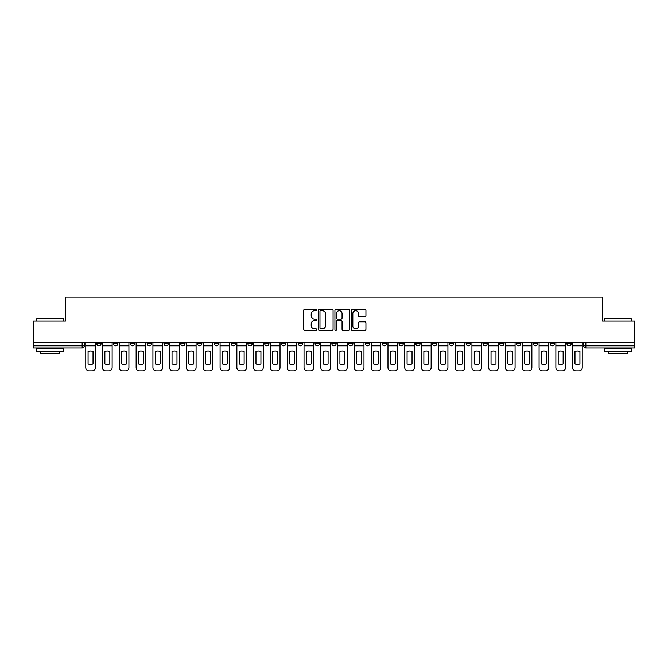 <?xml version="1.0" encoding="UTF-8"?>
<svg xmlns="http://www.w3.org/2000/svg" width="668" height="668" viewBox="0 0 668 668"><rect width="100%" height="100%" fill="white"/><g stroke="black" fill="none" stroke-linecap="round" stroke-linejoin="round"><path stroke-width="1" d="M316.782 309.969A0.743 0.743 0 0 0 316.039 309.226L304.817 309.226A1.06 1.06 0 0 0 303.756 310.286L303.756 329.299A1.06 1.06 0 0 0 304.817 330.359L316.039 330.359A0.743 0.743 0 0 0 316.782 329.616A0.743 0.743 0 0 0 316.039 328.881L314.586 328.881A3.382 3.382 0 0 1 311.204 325.5L311.204 323.913A3.382 3.382 0 0 1 314.586 320.531L316.039 320.531A0.743 0.743 0 0 0 316.782 319.797A0.743 0.743 0 0 0 316.039 319.053L314.586 319.053A3.382 3.382 0 0 1 311.204 315.672L311.204 314.085A3.382 3.382 0 0 1 314.586 310.712L316.039 310.712A0.743 0.743 0 0 0 316.782 309.969M550.115 342.5L550.115 343.686L554.415 343.686A2.154 2.154 0 0 1 552.269 345.84A2.154 2.154 0 0 1 550.115 343.686L550.115 342.5M533.323 342.5L533.323 343.686L537.631 343.686A2.154 2.154 0 0 1 535.477 345.84A2.154 2.154 0 0 1 533.323 343.686L533.323 342.5M432.588 342.5L432.588 343.686L436.889 343.686A2.154 2.154 0 0 1 434.734 345.84A2.154 2.154 0 0 1 432.588 343.686L432.588 342.5M415.797 342.5L415.797 343.686L420.097 343.686A2.154 2.154 0 0 1 417.951 345.84A2.154 2.154 0 0 1 415.797 343.686L415.797 342.5M399.005 342.5L399.005 343.686L403.313 343.686A2.154 2.154 0 0 1 401.159 345.84A2.154 2.154 0 0 1 399.005 343.686L399.005 342.5M365.429 342.5L365.429 343.686L369.73 343.686A2.154 2.154 0 0 1 367.575 345.84A2.154 2.154 0 0 1 365.429 343.686L365.429 342.5M331.846 343.686L331.846 342.5L331.846 343.686A2.154 2.154 0 0 0 334 345.84A2.154 2.154 0 0 1 331.846 343.686L336.154 343.686A2.154 2.154 0 0 1 334 345.84A2.154 2.154 0 0 0 336.154 343.686L336.154 342.5L336.154 343.686M315.054 343.686L315.054 342.5L315.054 343.686A2.154 2.154 0 0 0 317.208 345.84A2.154 2.154 0 0 1 315.054 343.686L319.362 343.686A2.154 2.154 0 0 1 317.208 345.84M298.27 343.686L298.27 342.5L298.27 343.686A2.154 2.154 0 0 0 300.425 345.84A2.154 2.154 0 0 1 298.27 343.686L302.571 343.686A2.154 2.154 0 0 1 300.425 345.84A2.154 2.154 0 0 0 302.571 343.686L302.571 342.5L302.571 343.686M281.478 342.5L281.478 343.686L285.787 343.686A2.154 2.154 0 0 1 283.633 345.84A2.154 2.154 0 0 1 281.478 343.686L281.478 342.5M264.687 342.5L264.687 343.686L268.995 343.686A2.154 2.154 0 0 1 266.841 345.84A2.154 2.154 0 0 1 264.687 343.686L264.687 342.5M247.903 342.5L247.903 343.686L252.203 343.686A2.154 2.154 0 0 1 250.049 345.84A2.154 2.154 0 0 1 247.903 343.686L247.903 342.5M231.111 343.686L231.111 342.5L231.111 343.686A2.154 2.154 0 0 0 233.266 345.84A2.154 2.154 0 0 1 231.111 343.686L235.412 343.686A2.154 2.154 0 0 1 233.266 345.84M197.528 343.686L197.528 342.5L197.528 343.686A2.154 2.154 0 0 0 199.682 345.84A2.154 2.154 0 0 1 197.528 343.686L201.836 343.686A2.154 2.154 0 0 1 199.682 345.84A2.154 2.154 0 0 0 201.836 343.686L201.836 342.5L201.836 343.686M180.744 343.686L180.744 342.5L180.744 343.686A2.154 2.154 0 0 0 182.89 345.84A2.154 2.154 0 0 1 180.744 343.686L185.044 343.686A2.154 2.154 0 0 1 182.89 345.84A2.154 2.154 0 0 0 185.044 343.686L185.044 342.5L185.044 343.686M163.952 343.686L163.952 342.5L163.952 343.686A2.154 2.154 0 0 0 166.107 345.84A2.154 2.154 0 0 1 163.952 343.686L168.252 343.686A2.154 2.154 0 0 1 166.107 345.84A2.154 2.154 0 0 0 168.252 343.686L168.252 342.5L168.252 343.686M147.16 343.686L147.16 342.5L147.16 343.686A2.154 2.154 0 0 0 149.315 345.84A2.154 2.154 0 0 1 147.16 343.686L151.469 343.686A2.154 2.154 0 0 1 149.315 345.84M130.369 343.686L130.369 342.5L130.369 343.686A2.154 2.154 0 0 0 132.523 345.84A2.154 2.154 0 0 1 130.369 343.686L134.677 343.686A2.154 2.154 0 0 1 132.523 345.84A2.154 2.154 0 0 0 134.677 343.686L134.677 342.5L134.677 343.686M113.585 343.686L113.585 342.5L113.585 343.686A2.154 2.154 0 0 0 115.731 345.84A2.154 2.154 0 0 1 113.585 343.686L117.885 343.686A2.154 2.154 0 0 1 115.731 345.84A2.154 2.154 0 0 0 117.885 343.686L117.885 342.5L117.885 343.686M364.87 316.674A1.06 1.06 0 0 0 365.93 315.622L365.93 310.286A1.06 1.06 0 0 0 364.87 309.226L352.412 309.226A1.06 1.06 0 0 0 351.351 310.286L351.351 329.299A1.06 1.06 0 0 0 352.412 330.359L364.87 330.359A1.06 1.06 0 0 0 365.93 329.299L365.93 322.861A1.06 1.06 0 0 0 364.87 321.801L359.543 321.801A1.06 1.06 0 0 0 358.482 322.861L358.482 326.051A2.822 2.822 0 0 1 355.66 328.881A2.822 2.822 0 0 1 352.829 326.051L352.829 313.534A2.822 2.822 0 0 1 355.66 310.712A2.822 2.822 0 0 1 358.482 313.534L358.482 315.622A1.06 1.06 0 0 0 359.543 316.674L364.87 316.674M33.4 342.5L33.4 321.083L65.472 321.083L65.472 297.085L602.528 297.085L602.528 321.083L634.6 321.083L634.6 342.5L33.4 342.5L33.4 345.84L84.31 345.84L84.31 342.5M333.073 310.286A1.06 1.06 0 0 0 332.021 309.226L319.554 309.226A1.06 1.06 0 0 0 318.494 310.286L318.494 329.299A1.06 1.06 0 0 0 319.554 330.359L332.021 330.359A1.06 1.06 0 0 0 333.073 329.299L333.073 310.286M335.979 309.226L348.445 309.226A1.06 1.06 0 0 1 349.506 310.286L349.506 329.299A1.06 1.06 0 0 1 348.445 330.359L343.11 330.359A1.06 1.06 0 0 1 342.058 329.299L342.058 321.592A1.06 1.06 0 0 0 340.997 320.531L337.457 320.531A1.06 1.06 0 0 0 336.405 321.592L336.405 329.616A0.743 0.743 0 0 1 335.662 330.359A0.743 0.743 0 0 1 334.927 329.616L334.927 310.286A1.06 1.06 0 0 1 335.979 309.226M583.69 342.5L583.69 345.84L634.6 345.84L634.6 347.995L585.844 347.995A2.154 2.154 0 0 1 583.69 345.84M634.6 342.5L634.6 345.84M84.31 345.84A2.154 2.154 0 0 1 82.156 347.995L33.4 347.995L33.4 345.84M571.207 342.5L571.207 343.686A2.154 2.154 0 0 1 569.053 345.84A2.154 2.154 0 0 1 566.907 343.686L571.207 343.686M566.907 342.5L566.907 343.686M554.415 342.5L554.415 343.686M537.631 342.5L537.631 343.686L537.631 342.5M520.84 342.5L520.84 343.686A2.154 2.154 0 0 1 518.685 345.84A2.154 2.154 0 0 1 516.531 343.686L520.84 343.686M516.531 342.5L516.531 343.686M504.048 342.5L504.048 343.686A2.154 2.154 0 0 1 501.893 345.84A2.154 2.154 0 0 1 499.748 343.686L504.048 343.686M499.748 342.5L499.748 343.686M487.256 342.5L487.256 343.686A2.154 2.154 0 0 1 485.11 345.84A2.154 2.154 0 0 1 482.956 343.686L487.256 343.686M482.956 342.5L482.956 343.686M470.472 342.5L470.472 343.686A2.154 2.154 0 0 1 468.318 345.84A2.154 2.154 0 0 1 466.164 343.686L470.472 343.686M466.164 342.5L466.164 343.686M453.681 342.5L453.681 343.686A2.154 2.154 0 0 1 451.526 345.84A2.154 2.154 0 0 1 449.372 343.686L453.681 343.686M449.372 342.5L449.372 343.686M436.889 342.5L436.889 343.686A2.154 2.154 0 0 1 434.734 345.84M420.097 342.5L420.097 343.686M403.313 343.686L403.313 342.5L403.313 343.686A2.154 2.154 0 0 1 401.159 345.84M386.521 342.5L386.521 343.686A2.154 2.154 0 0 1 384.367 345.84A2.154 2.154 0 0 1 382.213 343.686A2.154 2.154 0 0 0 384.367 345.84A2.154 2.154 0 0 0 386.521 343.686L382.213 343.686L382.213 342.5M369.73 343.686L369.73 342.5L369.73 343.686A2.154 2.154 0 0 1 367.575 345.84M352.946 342.5L352.946 343.686A2.154 2.154 0 0 1 350.792 345.84A2.154 2.154 0 0 1 348.638 343.686A2.154 2.154 0 0 0 350.792 345.84M348.638 342.5L348.638 343.686L352.946 343.686M319.362 342.5L319.362 343.686L319.362 342.5M285.787 343.686L285.787 342.5L285.787 343.686A2.154 2.154 0 0 1 283.633 345.84M268.995 343.686L268.995 342.5L268.995 343.686A2.154 2.154 0 0 1 266.841 345.84M252.203 343.686L252.203 342.5L252.203 343.686A2.154 2.154 0 0 1 250.049 345.84M235.412 342.5L235.412 343.686L235.412 342.5M218.628 343.686L218.628 342.5L218.628 343.686A2.154 2.154 0 0 1 216.474 345.84A2.154 2.154 0 0 1 214.319 343.686L218.628 343.686A2.154 2.154 0 0 1 216.474 345.84M214.319 342.5L214.319 343.686M151.469 342.5L151.469 343.686L151.469 342.5M101.093 342.5L101.093 343.686A2.154 2.154 0 0 1 98.947 345.84A2.154 2.154 0 0 1 96.793 343.686A2.154 2.154 0 0 0 98.947 345.84A2.154 2.154 0 0 0 101.093 343.686L101.093 342.5M96.793 342.5L96.793 343.686L101.093 343.686M320.715 310.712A0.743 0.743 0 0 0 319.972 311.447L319.972 328.138A0.743 0.743 0 0 0 320.715 328.881L322.243 328.881A3.382 3.382 0 0 0 325.625 325.5L325.625 314.085A3.382 3.382 0 0 0 322.243 310.712L320.715 310.712M342.058 313.584A2.822 2.822 0 0 0 339.227 310.762A2.822 2.822 0 0 0 336.405 313.584L336.405 318.001A1.06 1.06 0 0 0 337.457 319.053L340.997 319.053A1.06 1.06 0 0 0 342.058 318.001L342.058 313.584M85.763 345.84L85.763 367.684A3.231 3.231 149.7 0 0 88.986 370.915L92.109 370.915A3.231 3.231 -30.3 0 0 95.34 367.684L95.34 345.84L85.763 345.84L85.763 342.5M95.34 345.84L95.34 342.5M93.027 363.985L93.027 351.485A6.672 6.672 149.7 0 0 88.076 351.485L88.076 363.985A6.672 6.672 -30.3 0 0 93.027 363.985M102.546 345.84L102.546 367.684A3.231 3.231 149.7 0 0 105.778 370.915L108.901 370.915A3.231 3.231 -30.3 0 0 112.132 367.684L112.132 345.84L102.546 345.84L102.546 342.5M112.132 345.84L112.132 342.5M109.811 363.985L109.811 351.485A6.672 6.672 149.7 0 0 104.868 351.485L104.868 363.985A6.672 6.672 -30.3 0 0 109.811 363.985M119.338 345.84L119.338 367.684A3.231 3.231 149.7 0 0 122.57 370.915L125.693 370.915A3.231 3.231 -30.3 0 0 128.916 367.684L128.916 345.84L119.338 345.84L119.338 342.5M128.916 345.84L128.916 342.5M126.603 363.985L126.603 351.485A6.672 6.672 149.7 0 0 121.651 351.485L121.651 363.985A6.672 6.672 -30.3 0 0 126.603 363.985M136.13 345.84L136.13 367.684A3.231 3.231 149.7 0 0 139.362 370.915L142.476 370.915A3.231 3.231 -30.3 0 0 145.707 367.684L145.707 345.84L136.13 345.84L136.13 342.5M145.707 345.84L145.707 342.5M143.395 363.985L143.395 351.485A6.672 6.672 149.7 0 0 138.443 351.485L138.443 363.985A6.672 6.672 -30.3 0 0 143.395 363.985M152.922 345.84L152.922 367.684A3.231 3.231 149.7 0 0 156.145 370.915L159.268 370.915A3.231 3.231 -30.3 0 0 162.499 367.684L162.499 345.84L152.922 345.84L152.922 342.5M162.499 345.84L162.499 342.5M160.186 363.985L160.186 351.485A6.672 6.672 149.7 0 0 155.235 351.485L155.235 363.985A6.672 6.672 -30.3 0 0 160.186 363.985M169.705 345.84L169.705 367.684A3.231 3.231 149.7 0 0 172.937 370.915L176.06 370.915A3.231 3.231 -30.3 0 0 179.291 367.684L179.291 345.84L169.705 345.84L169.705 342.5M179.291 345.84L179.291 342.5M176.97 363.985L176.97 351.485A6.672 6.672 149.7 0 0 172.027 351.485L172.027 363.985A6.672 6.672 -30.3 0 0 176.97 363.985M36.631 318.719L63.535 318.719L36.631 318.719L36.631 321.083M63.535 351.218L36.631 351.218L36.631 348.529L63.535 348.529L63.535 351.218M59.769 351.218L59.769 353.698L40.397 353.698L40.397 351.218M604.465 318.719L631.369 318.719L604.465 318.719L604.465 321.083M631.369 351.218L604.465 351.218L604.465 348.529L631.369 348.529L631.369 351.218M627.603 351.218L627.603 353.698L608.231 353.698L608.231 351.218M186.497 345.84L186.497 367.684A3.231 3.231 149.7 0 0 189.729 370.915L192.852 370.915A3.231 3.231 -30.3 0 0 196.075 367.684L196.075 345.84L186.497 345.84L186.497 342.5M196.075 345.84L196.075 342.5M193.762 363.985L193.762 351.485A6.672 6.672 149.7 0 0 188.81 351.485L188.81 363.985A6.672 6.672 -30.3 0 0 193.762 363.985M203.289 345.84L203.289 367.684A3.231 3.231 149.7 0 0 206.521 370.915L209.635 370.915A3.231 3.231 -30.3 0 0 212.867 367.684L212.867 345.84L203.289 345.84L203.289 342.5M212.867 345.84L212.867 342.5M210.554 363.985L210.554 351.485A6.672 6.672 149.7 0 0 205.602 351.485L205.602 363.985A6.672 6.672 -30.3 0 0 210.554 363.985M220.081 345.84L220.081 367.684A3.231 3.231 149.7 0 0 223.304 370.915L226.427 370.915A3.231 3.231 -30.3 0 0 229.658 367.684L229.658 345.84L220.081 345.84L220.081 342.5M229.658 345.84L229.658 342.5M227.345 363.985L227.345 351.485A6.672 6.672 149.7 0 0 222.394 351.485L222.394 363.985A6.672 6.672 -30.3 0 0 227.345 363.985M236.864 345.84L236.864 367.684A3.231 3.231 149.7 0 0 240.096 370.915L243.219 370.915A3.231 3.231 -30.3 0 0 246.45 367.684L246.45 345.84L236.864 345.84L236.864 342.5M246.45 345.84L246.45 342.5M244.129 363.985L244.129 351.485A6.672 6.672 149.7 0 0 239.177 351.485L239.177 363.985A6.672 6.672 -30.3 0 0 244.129 363.985M253.656 345.84L253.656 367.684A3.231 3.231 149.7 0 0 256.888 370.915L260.011 370.915A3.231 3.231 -30.3 0 0 263.234 367.684L263.234 345.84L253.656 345.84L253.656 342.5M263.234 345.84L263.234 342.5M260.921 363.985L260.921 351.485A6.672 6.672 149.7 0 0 255.969 351.485L255.969 363.985A6.672 6.672 -30.3 0 0 260.921 363.985M270.448 345.84L270.448 367.684A3.231 3.231 149.7 0 0 273.68 370.915L276.794 370.915A3.231 3.231 -30.3 0 0 280.026 367.684L280.026 345.84L270.448 345.84L270.448 342.5M280.026 345.84L280.026 342.5M277.713 363.985L277.713 351.485A6.672 6.672 149.7 0 0 272.761 351.485L272.761 363.985A6.672 6.672 -30.3 0 0 277.713 363.985M287.24 345.84L287.24 367.684A3.231 3.231 149.7 0 0 290.463 370.915L293.586 370.915A3.231 3.231 -30.3 0 0 296.817 367.684L296.817 345.84L287.24 345.84L287.24 342.5M296.817 345.84L296.817 342.5M294.504 363.985L294.504 351.485A6.672 6.672 149.7 0 0 289.553 351.485L289.553 363.985A6.672 6.672 -30.3 0 0 294.504 363.985M304.024 345.84L304.024 367.684A3.231 3.231 149.7 0 0 307.255 370.915L310.378 370.915A3.231 3.231 -30.3 0 0 313.601 367.684L313.601 345.84L304.024 345.84L304.024 342.5M313.601 345.84L313.601 342.5M311.288 363.985L311.288 351.485A6.672 6.672 149.7 0 0 306.336 351.485L306.336 363.985A6.672 6.672 -30.3 0 0 311.288 363.985M320.815 345.84L320.815 367.684A3.231 3.231 149.7 0 0 324.047 370.915L327.17 370.915A3.231 3.231 -30.3 0 0 330.393 367.684L330.393 345.84L320.815 345.84L320.815 342.5M330.393 345.84L330.393 342.5M328.08 363.985L328.08 351.485A6.672 6.672 149.7 0 0 323.128 351.485L323.128 363.985A6.672 6.672 -30.3 0 0 328.08 363.985M337.607 345.84L337.607 367.684A3.231 3.231 149.7 0 0 340.83 370.915L343.953 370.915A3.231 3.231 -30.3 0 0 347.185 367.684L347.185 345.84L337.607 345.84L337.607 342.5M347.185 345.84L347.185 342.5M344.872 363.985L344.872 351.485A6.672 6.672 149.7 0 0 339.92 351.485L339.92 363.985A6.672 6.672 -30.3 0 0 344.872 363.985M354.399 345.84L354.399 367.684A3.231 3.231 149.7 0 0 357.622 370.915L360.745 370.915A3.231 3.231 -30.3 0 0 363.976 367.684L363.976 345.84L354.399 345.84L354.399 342.5M363.976 345.84L363.976 342.5M361.664 363.985L361.664 351.485A6.672 6.672 149.7 0 0 356.712 351.485L356.712 363.985A6.672 6.672 -30.3 0 0 361.664 363.985M371.183 345.84L371.183 367.684A3.231 3.231 149.7 0 0 374.414 370.915L377.537 370.915A3.231 3.231 -30.3 0 0 380.76 367.684L380.76 345.84L371.183 345.84L371.183 342.5M380.76 345.84L380.76 342.5M378.447 363.985L378.447 351.485A6.672 6.672 149.7 0 0 373.495 351.485L373.495 363.985A6.672 6.672 -30.3 0 0 378.447 363.985M387.974 345.84L387.974 367.684A3.231 3.231 149.7 0 0 391.206 370.915L394.32 370.915A3.231 3.231 -30.3 0 0 397.552 367.684L397.552 345.84L387.974 345.84L387.974 342.5M397.552 345.84L397.552 342.5M395.239 363.985L395.239 351.485A6.672 6.672 149.7 0 0 390.287 351.485L390.287 363.985A6.672 6.672 -30.3 0 0 395.239 363.985M404.766 345.84L404.766 367.684A3.231 3.231 149.7 0 0 407.989 370.915L411.112 370.915A3.231 3.231 -30.3 0 0 414.344 367.684L414.344 345.84L404.766 345.84L404.766 342.5M414.344 345.84L414.344 342.5M412.031 363.985L412.031 351.485A6.672 6.672 149.7 0 0 407.079 351.485L407.079 363.985A6.672 6.672 -30.3 0 0 412.031 363.985M421.55 345.84L421.55 367.684A3.231 3.231 149.7 0 0 424.781 370.915L427.904 370.915A3.231 3.231 -30.3 0 0 431.136 367.684L431.136 345.84L421.55 345.84L421.55 342.5M431.136 345.84L431.136 342.5M428.823 363.985L428.823 351.485A6.672 6.672 149.7 0 0 423.871 351.485L423.871 363.985A6.672 6.672 -30.3 0 0 428.823 363.985M438.342 345.84L438.342 367.684A3.231 3.231 149.7 0 0 441.573 370.915L444.696 370.915A3.231 3.231 -30.3 0 0 447.919 367.684L447.919 345.84L438.342 345.84L438.342 342.5M447.919 345.84L447.919 342.5M445.606 363.985L445.606 351.485A6.672 6.672 149.7 0 0 440.655 351.485L440.655 363.985A6.672 6.672 -30.3 0 0 445.606 363.985M455.133 345.84L455.133 367.684A3.231 3.231 149.7 0 0 458.365 370.915L461.479 370.915A3.231 3.231 -30.3 0 0 464.711 367.684L464.711 345.84L455.133 345.84L455.133 342.5M464.711 345.84L464.711 342.5M462.398 363.985L462.398 351.485A6.672 6.672 149.7 0 0 457.446 351.485L457.446 363.985A6.672 6.672 -30.3 0 0 462.398 363.985M471.925 345.84L471.925 367.684A3.231 3.231 149.7 0 0 475.148 370.915L478.271 370.915A3.231 3.231 -30.3 0 0 481.503 367.684L481.503 345.84L471.925 345.84L471.925 342.5M481.503 345.84L481.503 342.5M479.19 363.985L479.19 351.485A6.672 6.672 149.7 0 0 474.238 351.485L474.238 363.985A6.672 6.672 -30.3 0 0 479.19 363.985M488.709 345.84L488.709 367.684A3.231 3.231 149.7 0 0 491.94 370.915L495.063 370.915A3.231 3.231 -30.3 0 0 498.295 367.684L498.295 345.84L488.709 345.84L488.709 342.5M498.295 345.84L498.295 342.5M495.973 363.985L495.973 351.485A6.672 6.672 149.7 0 0 491.03 351.485L491.03 363.985A6.672 6.672 -30.3 0 0 495.973 363.985M505.501 345.84L505.501 367.684A3.231 3.231 149.7 0 0 508.732 370.915L511.855 370.915A3.231 3.231 -30.3 0 0 515.078 367.684L515.078 345.84L505.501 345.84L505.501 342.5M515.078 345.84L515.078 342.5M512.765 363.985L512.765 351.485A6.672 6.672 149.7 0 0 507.814 351.485L507.814 363.985A6.672 6.672 -30.3 0 0 512.765 363.985M522.293 345.84L522.293 367.684A3.231 3.231 149.7 0 0 525.524 370.915L528.639 370.915A3.231 3.231 -30.3 0 0 531.87 367.684L531.87 345.84L522.293 345.84L522.293 342.5M531.87 345.84L531.87 342.5M529.557 363.985L529.557 351.485A6.672 6.672 149.7 0 0 524.605 351.485L524.605 363.985A6.672 6.672 -30.3 0 0 529.557 363.985M539.084 345.84L539.084 367.684A3.231 3.231 149.7 0 0 542.307 370.915L545.43 370.915A3.231 3.231 -30.3 0 0 548.662 367.684L548.662 345.84L539.084 345.84L539.084 342.5M548.662 345.84L548.662 342.5M546.349 363.985L546.349 351.485A6.672 6.672 149.7 0 0 541.397 351.485L541.397 363.985A6.672 6.672 -30.3 0 0 546.349 363.985M555.868 345.84L555.868 367.684A3.231 3.231 149.7 0 0 559.099 370.915L562.222 370.915A3.231 3.231 -30.3 0 0 565.454 367.684L565.454 345.84L555.868 345.84L555.868 342.5M565.454 345.84L565.454 342.5M563.132 363.985L563.132 351.485A6.672 6.672 149.7 0 0 558.189 351.485L558.189 363.985A6.672 6.672 -30.3 0 0 563.132 363.985M572.66 345.84L572.66 367.684A3.231 3.231 149.7 0 0 575.891 370.915L579.014 370.915A3.231 3.231 -30.3 0 0 582.237 367.684L582.237 345.84L572.66 345.84L572.66 342.5M582.237 345.84L582.237 342.5M579.924 363.985L579.924 351.485A6.672 6.672 149.7 0 0 574.973 351.485L574.973 363.985A6.672 6.672 -30.3 0 0 579.924 363.985M82.156 342.5L82.156 347.995M585.844 342.5L585.844 347.995M63.535 321.083L63.535 318.719M57.398 348.529L57.398 347.995M42.76 348.529L42.76 347.995M631.369 321.083L631.369 318.719M625.24 348.529L625.24 347.995M610.602 348.529L610.602 347.995"/></g></svg>
